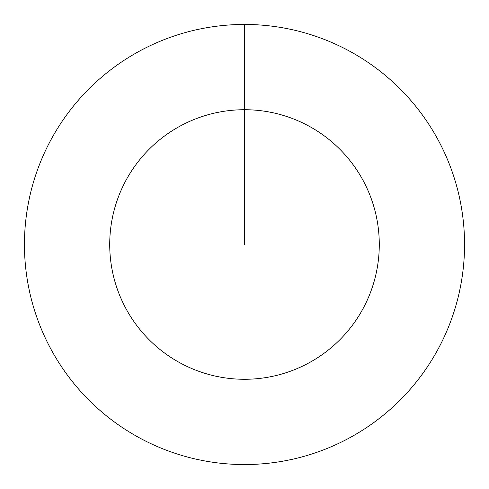 <?xml version="1.0" encoding="UTF-8"?>
<svg xmlns="http://www.w3.org/2000/svg" width="489" height="489" viewBox="0 0 489 489"><rect width="100%" height="100%" fill="white"/><g stroke="black" fill="none" stroke-linecap="round" stroke-linejoin="round"><path stroke-width="0.73" d="M244.5 24.45A220.05 220.05 0 0 1 464.55 244.5A220.05 220.05 0 0 1 244.5 464.55A220.05 220.05 0 0 1 24.45 244.5A220.05 220.05 0 0 1 244.5 24.45L244.5 109.719A134.781 134.781 0 0 1 379.281 244.5A134.781 134.781 0 0 1 244.5 379.281A134.781 134.781 0 0 1 109.719 244.5A134.781 134.781 0 0 1 244.5 109.719L244.5 244.5"/></g></svg>
